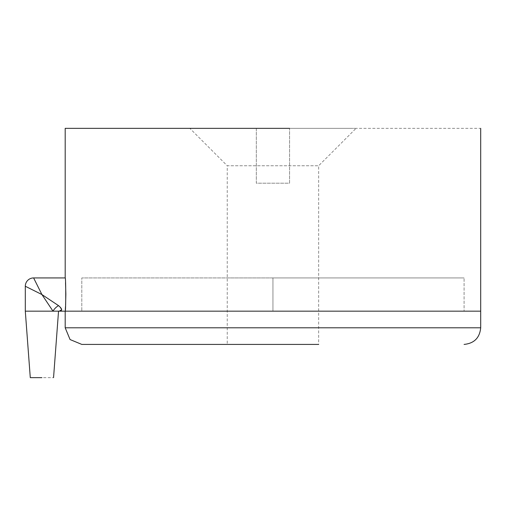 <?xml version="1.0" encoding="UTF-8"?>
<svg xmlns="http://www.w3.org/2000/svg" width="506" height="506" viewBox="0 0 506 506"><rect width="100%" height="100%" fill="white"/><g stroke="black" fill="none" stroke-linecap="round" stroke-linejoin="round"><path stroke-width="0.38" stroke-dasharray="2.53 1.9" d="M65.306 309.659L65.192 311.171L464.887 311.171L272.943 311.171L272.943 277.933L449.53 277.933L81.808 277.933L464.078 277.933L227.238 277.933L464.078 277.933L464.078 311.171L464.078 277.933M272.943 311.171L464.078 311.171L81.808 311.171L272.943 311.171L81.808 311.171L81.808 277.933L81.808 311.171L464.078 311.171L272.943 311.171L464.078 311.171L272.943 311.171L272.943 277.933L272.943 311.171L464.078 311.171L272.943 311.171L464.078 311.171L272.943 311.171L272.943 277.933L464.078 277.933L81.808 277.933M30.284 377.653L53.554 377.653M52.782 310.842L53.003 311.171L25.3 311.171M58.936 305.909L58.538 305.63A8.311 4.44 -45 0 0 53.003 311.171L59.354 311.139M25.3 286.244L41.922 294.549L52.188 309.944M52.333 310.172L52.567 310.52M61.675 309.71L59.044 305.978M58.538 305.63L57.855 305.175M56.995 304.612L41.922 294.549L36.046 282.797M189.845 128.347L349.722 128.347L189.845 128.347L227.238 165.747L318.654 165.747L227.238 165.747L227.238 344.415L318.654 344.415L318.654 165.747L356.047 128.347M65.192 128.347L256.327 128.347L256.327 183.197L289.565 183.197L289.565 128.347L256.327 128.347L256.327 183.197L289.565 183.197L289.565 128.347L480.7 128.347M65.521 306.345L65.584 305.188M65.856 294.131L65.856 293.708M65.521 282.803L65.192 277.933M318.685 344.415L272.943 344.415M356.053 128.347L272.943 128.347M272.943 327.793L65.192 327.793"/><path stroke-width="0.76" d="M480.7 128.347L480.7 311.171L53.003 311.171L41.922 294.549L25.3 286.244A8.311 8.311 0 0 1 33.611 277.933L41.922 294.549L58.538 305.63C62.649 309.128 62.649 310.975 58.538 311.171L53.554 377.653M41.922 377.653L30.284 377.653L25.3 311.171L53.003 311.171A8.311 4.44 135 0 1 58.538 305.63M52.567 310.52L52.782 310.842M59.354 311.139L61.675 309.71M57.855 305.175L56.995 304.612M36.046 282.797L33.611 277.933L65.192 277.933C65.913 276.807 65.913 312.297 65.192 311.171L65.192 327.793L480.7 327.793C479.701 337.869 474.16 343.41 464.078 344.415M318.654 344.415L81.808 344.415L70.056 339.545L65.192 327.793M81.808 344.415L318.685 344.415M65.306 309.659L65.521 306.345M65.584 305.188L65.856 294.574M65.856 294.549L65.856 294.131M65.856 293.708L65.521 282.803M272.943 344.415L227.238 344.415M65.192 277.933L65.192 128.347L289.565 128.347M25.3 286.244L25.3 311.171M480.7 311.171L480.7 327.793"/></g></svg>
